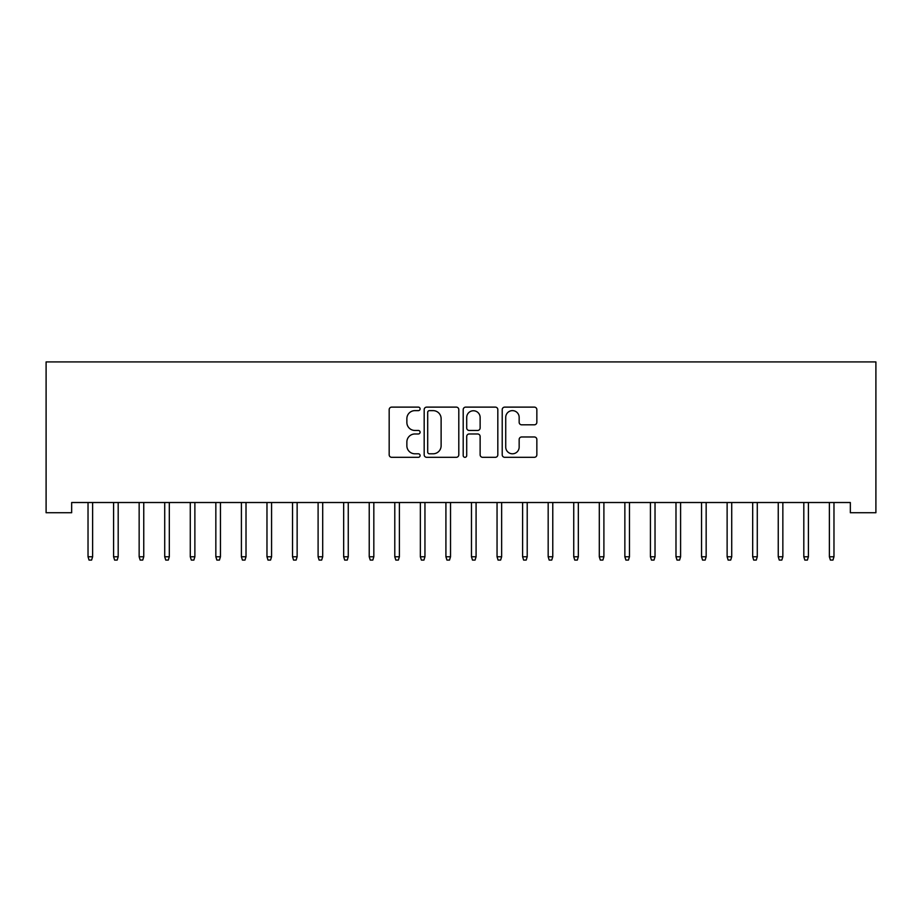 <?xml version="1.0" encoding="UTF-8"?>
<svg xmlns="http://www.w3.org/2000/svg" width="922" height="922" viewBox="0 0 922 922"><rect width="100%" height="100%" fill="white"/><g stroke="black" fill="none" stroke-linecap="round" stroke-linejoin="round"><path stroke-width="1.38" d="M420.098 408.884A1.752 1.752 0 0 0 418.346 407.121L391.677 407.121A2.512 2.512 0 0 0 389.176 409.633L389.176 454.8A2.512 2.512 0 0 0 391.677 457.312L418.346 457.312A1.752 1.752 0 0 0 420.098 455.549A1.752 1.752 0 0 0 418.346 453.797L414.888 453.797A8.033 8.033 0 0 1 406.867 445.764L406.867 442.007A8.033 8.033 0 0 1 414.888 433.974L418.346 433.974A1.752 1.752 0 0 0 420.098 432.211A1.752 1.752 0 0 0 418.346 430.459L414.888 430.459A8.033 8.033 0 0 1 406.867 422.426L406.867 418.669A8.033 8.033 0 0 1 414.888 410.636L418.346 410.636A1.752 1.752 0 0 0 420.098 408.884M534.334 424.812A2.512 2.512 0 0 0 536.846 422.299L536.846 409.633A2.512 2.512 0 0 0 534.334 407.121L504.726 407.121A2.512 2.512 0 0 0 502.213 409.633L502.213 454.8A2.512 2.512 0 0 0 504.726 457.312L534.334 457.312A2.512 2.512 0 0 0 536.846 454.8L536.846 439.494A2.512 2.512 0 0 0 534.334 436.982L521.656 436.982A2.512 2.512 0 0 0 519.155 439.494L519.155 447.078A6.708 6.708 0 0 1 512.436 453.797A6.708 6.708 0 0 1 505.729 447.078L505.729 417.343A6.708 6.708 0 0 1 512.436 410.636A6.708 6.708 0 0 1 519.155 417.343L519.155 422.299A2.512 2.512 0 0 0 521.656 424.812L534.334 424.812M850.338 502.513L71.662 502.513L71.662 512.736L46.1 512.736L46.1 361.92L875.9 361.92L875.9 512.736L850.338 512.736L850.338 502.513M458.799 409.633A2.512 2.512 0 0 0 456.298 407.121L426.69 407.121A2.512 2.512 0 0 0 424.178 409.633L424.178 454.8A2.512 2.512 0 0 0 426.69 457.312L456.298 457.312A2.512 2.512 0 0 0 458.799 454.8L458.799 409.633M465.702 407.121L495.31 407.121A2.512 2.512 0 0 1 497.822 409.633L497.822 454.8A2.512 2.512 0 0 1 495.31 457.312L482.644 457.312A2.512 2.512 0 0 1 480.132 454.8L480.132 436.486A2.512 2.512 0 0 0 477.619 433.974L469.217 433.974A2.512 2.512 0 0 0 466.705 436.486L466.705 455.549A1.752 1.752 0 0 1 464.953 457.312A1.752 1.752 0 0 1 463.201 455.549L463.201 409.633A2.512 2.512 0 0 1 465.702 407.121M429.445 410.636A1.752 1.752 0 0 0 427.693 412.388L427.693 452.034A1.752 1.752 0 0 0 429.445 453.797L433.086 453.797A8.033 8.033 0 0 0 441.119 445.764L441.119 418.669A8.033 8.033 0 0 0 433.086 410.636L429.445 410.636M480.132 417.47A6.708 6.708 0 0 0 473.424 410.763A6.708 6.708 0 0 0 466.705 417.47L466.705 427.946A2.512 2.512 0 0 0 469.217 430.459L477.619 430.459A2.512 2.512 0 0 0 480.132 427.946L480.132 417.47M92.626 556.761L91.601 560.08L89.042 560.08L88.028 556.761L92.626 556.761L92.626 502.513M88.028 556.761L88.028 502.513M118.189 556.761L117.163 560.08L114.616 560.08L113.59 556.761L118.189 556.761L118.189 502.513M113.59 556.761L113.59 502.513M143.751 556.761L142.726 560.08L140.179 560.08L139.153 556.761L143.751 556.761L143.751 502.513M139.153 556.761L139.153 502.513M169.314 556.761L168.3 560.08L165.741 560.08L164.715 556.761L169.314 556.761L169.314 502.513M164.715 556.761L164.715 502.513M194.876 556.761L193.862 560.08L191.303 560.08L190.278 556.761L194.876 556.761L194.876 502.513M190.278 556.761L190.278 502.513M220.45 556.761L219.424 560.08L216.866 560.08L215.84 556.761L220.45 556.761L220.45 502.513M215.84 556.761L215.84 502.513M246.013 556.761L244.987 560.08L242.428 560.08L241.403 556.761L246.013 556.761L246.013 502.513M241.403 556.761L241.403 502.513M271.575 556.761L270.549 560.08L267.991 560.08L266.977 556.761L271.575 556.761L271.575 502.513M266.977 556.761L266.977 502.513M297.138 556.761L296.112 560.08L293.553 560.08L292.539 556.761L297.138 556.761L297.138 502.513M292.539 556.761L292.539 502.513M322.7 556.761L321.674 560.08L319.116 560.08L318.102 556.761L322.7 556.761L322.7 502.513M318.102 556.761L318.102 502.513M348.262 556.761L347.237 560.08L344.69 560.08L343.664 556.761L348.262 556.761L348.262 502.513M343.664 556.761L343.664 502.513M373.825 556.761L372.811 560.08L370.252 560.08L369.226 556.761L373.825 556.761L373.825 502.513M369.226 556.761L369.226 502.513M399.387 556.761L398.373 560.08L395.815 560.08L394.789 556.761L399.387 556.761L399.387 502.513M394.789 556.761L394.789 502.513M424.95 556.761L423.936 560.08L421.377 560.08L420.351 556.761L424.95 556.761L424.95 502.513M420.351 556.761L420.351 502.513M450.524 556.761L449.498 560.08L446.94 560.08L445.914 556.761L450.524 556.761L450.524 502.513M445.914 556.761L445.914 502.513M476.086 556.761L475.061 560.08L472.502 560.08L471.476 556.761L476.086 556.761L476.086 502.513M471.476 556.761L471.476 502.513M501.649 556.761L500.623 560.08L498.064 560.08L497.05 556.761L501.649 556.761L501.649 502.513M497.05 556.761L497.05 502.513M527.211 556.761L526.185 560.08L523.627 560.08L522.613 556.761L527.211 556.761L527.211 502.513M522.613 556.761L522.613 502.513M552.774 556.761L551.748 560.08L549.189 560.08L548.175 556.761L552.774 556.761L552.774 502.513M548.175 556.761L548.175 502.513M578.336 556.761L577.31 560.08L574.763 560.08L573.738 556.761L578.336 556.761L578.336 502.513M573.738 556.761L573.738 502.513M603.898 556.761L602.884 560.08L600.326 560.08L599.3 556.761L603.898 556.761L603.898 502.513M599.3 556.761L599.3 502.513M629.461 556.761L628.447 560.08L625.888 560.08L624.862 556.761L629.461 556.761L629.461 502.513M624.862 556.761L624.862 502.513M655.023 556.761L654.009 560.08L651.451 560.08L650.425 556.761L655.023 556.761L655.023 502.513M650.425 556.761L650.425 502.513M680.597 556.761L679.572 560.08L677.013 560.08L675.987 556.761L680.597 556.761L680.597 502.513M675.987 556.761L675.987 502.513M706.16 556.761L705.134 560.08L702.576 560.08L701.55 556.761L706.16 556.761L706.16 502.513M701.55 556.761L701.55 502.513M731.722 556.761L730.697 560.08L728.138 560.08L727.124 556.761L731.722 556.761L731.722 502.513M727.124 556.761L727.124 502.513M757.285 556.761L756.259 560.08L753.7 560.08L752.686 556.761L757.285 556.761L757.285 502.513M752.686 556.761L752.686 502.513M782.847 556.761L781.821 560.08L779.274 560.08L778.249 556.761L782.847 556.761L782.847 502.513M778.249 556.761L778.249 502.513M808.41 556.761L807.384 560.08L804.837 560.08L803.811 556.761L808.41 556.761L808.41 502.513M803.811 556.761L803.811 502.513M833.972 556.761L832.958 560.08L830.399 560.08L829.374 556.761L833.972 556.761L833.972 502.513M829.374 556.761L829.374 502.513"/></g></svg>
